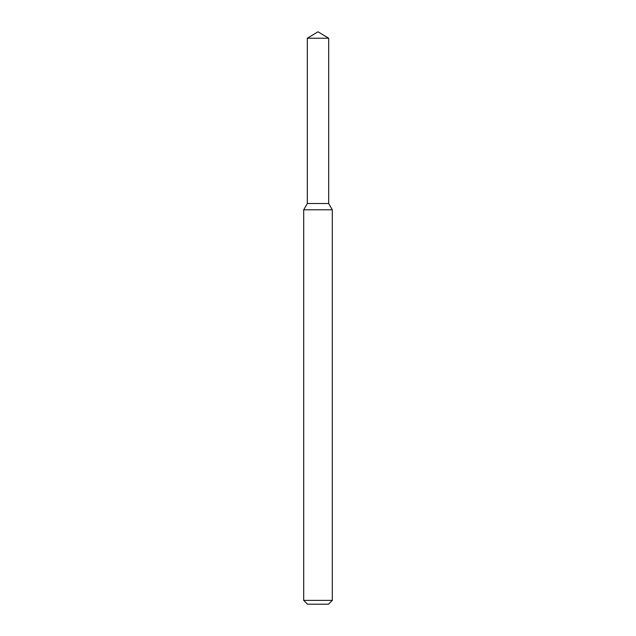 <?xml version="1.0" encoding="UTF-8"?>
<svg xmlns="http://www.w3.org/2000/svg" width="636" height="636" viewBox="0 0 636 636"><rect width="100%" height="100%" fill="white"/><g stroke="black" fill="none" stroke-linecap="round" stroke-linejoin="round"><path stroke-width="0.95" d="M307.315 38.224L307.315 203.52L328.685 203.52L332.31 209.8L303.69 209.8L307.315 203.52L328.685 203.52L328.685 38.224L307.315 38.224L318 31.8L328.685 38.224M332.31 600.384L328.494 604.2L307.506 604.2L303.69 600.384L332.31 600.384L332.31 209.8M303.69 600.384L303.69 209.8"/></g></svg>
